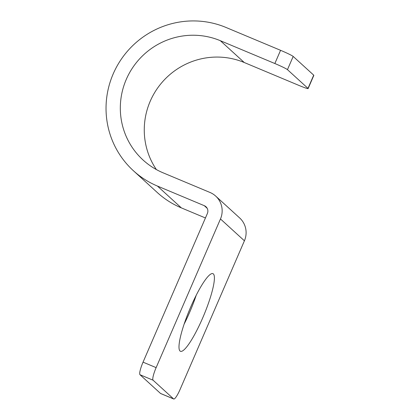 <?xml version="1.0" encoding="UTF-8"?>
<svg xmlns="http://www.w3.org/2000/svg" width="420" height="420" viewBox="0 0 420 420"><rect width="100%" height="100%" fill="white"/><g stroke="black" fill="none" stroke-linecap="round" stroke-linejoin="round"><path stroke-width="0.63" d="M215.702 196.098A20.438 20.06 -47.6 0 1 220.469 218.962L156.13 367.631A12.022 2.184 112.7 0 0 153.074 380.205L173.602 398.921A12.022 2.184 112.7 0 0 173.722 399A12.022 2.184 112.7 0 0 180.075 389.471L244.414 240.802A20.438 20.06 -47.6 0 0 239.647 217.933L215.702 196.098A20.438 20.06 -47.6 0 0 210.026 192.476L163.133 172.835A72.14 70.791 -47.6 0 1 143.115 160.067A72.14 70.791 -47.6 0 1 132.011 68.67A72.14 70.791 -47.6 0 1 220.322 40.688L244.267 62.522A72.14 70.791 -47.6 0 0 160.865 83.785A72.14 70.791 -47.6 0 0 156.377 169.57M213.376 273.935A42.084 7.644 -67.3 0 1 203.222 316.685A42.084 7.644 -67.3 0 1 180.442 351.293A42.084 7.644 -67.3 0 1 180.017 351.02A42.084 7.644 -67.3 0 1 190.176 308.264A42.084 7.644 -67.3 0 1 212.956 273.661A42.084 7.644 -67.3 0 1 213.376 273.935M196.219 295.25A42.084 7.644 -67.3 0 1 184.086 324.219M173.722 399L160.634 393.519A12.022 2.184 -67.3 0 1 160.514 393.44L173.602 398.921M244.267 62.522L298.793 85.36A12.022 0.766 -156.6 0 0 308.117 88.578L313.834 75.364A12.022 0.766 23.4 0 0 313.709 75.154L293.181 56.438A12.022 0.766 23.4 0 0 280.565 50.311L226.039 27.473A86.573 84.95 -47.6 0 0 120.067 61.047A86.573 84.95 -47.6 0 0 133.392 170.725A86.573 84.95 -47.6 0 0 157.416 186.049L204.309 205.69A6.011 5.901 -47.6 0 1 207.38 213.481L143.047 362.15L156.13 367.631M160.514 393.44L139.991 374.724A12.022 2.184 -67.3 0 1 143.047 362.15M133.392 170.725L157.337 192.565A86.573 84.95 -47.6 0 0 181.361 207.89L205.438 217.975M308.117 88.578A12.022 0.766 -156.6 0 0 307.991 88.368L287.464 69.652A12.022 0.766 -156.6 0 0 274.848 63.525L220.322 40.688M220.469 218.962L244.414 240.802M139.991 374.724L153.074 380.205M204.309 205.69L207.191 208.32M157.416 186.049L181.361 207.89M313.709 75.154L307.991 88.368M280.565 50.311L274.848 63.525M293.181 56.438L287.464 69.652"/></g></svg>
